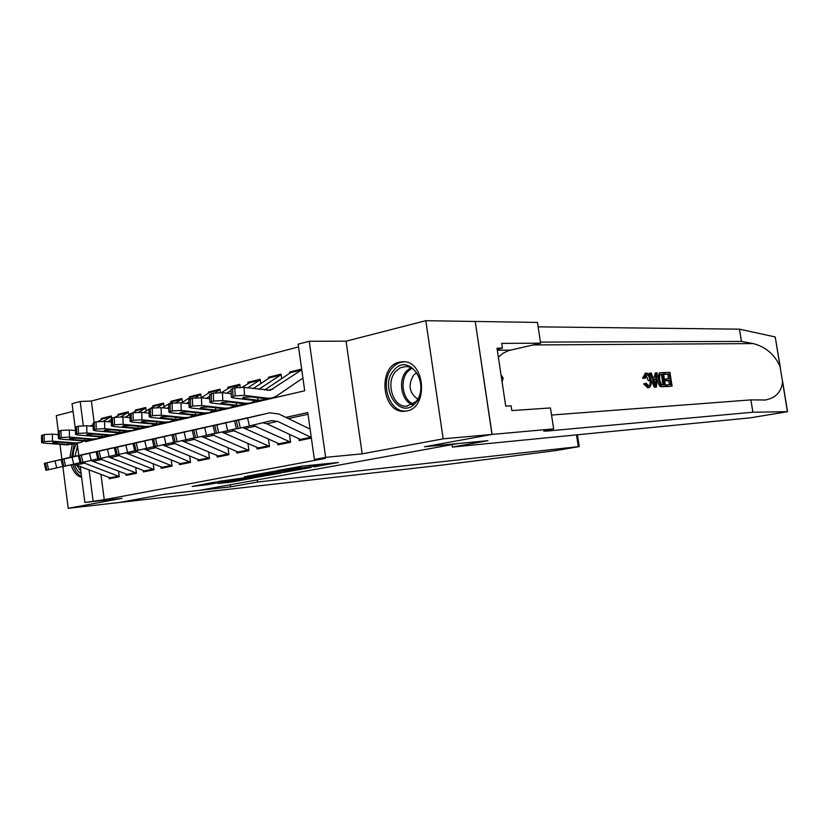 <?xml version="1.0" encoding="UTF-8"?>
<svg xmlns="http://www.w3.org/2000/svg" width="829" height="829" viewBox="0 0 829 829"><rect width="100%" height="100%" fill="white"/><g stroke="black" fill="none" stroke-linecap="round" stroke-linejoin="round"><path stroke-width="1.24" d="M313.994 466.893L338.439 462.478L302.16 466.126L276.544 470.727L298.409 467.66L301.062 467.525L295.269 468.799L316.751 465.784L319.279 465.649L313.994 466.893M406.604 411.018C428.914 407.847 425.07 360.087 402.645 361.734L399.495 362.118C377.288 366.159 381.786 413.267 404.21 411.308L406.604 411.018M217.986 483.504L231.809 482.012L253.291 478.043L212.68 482.478L192.141 486.436L208.307 484.55L217.809 482.758L208.307 483.639L220.296 481.722L246.234 479.048L217.986 483.504M100.962 474.406L104.257 499.69L84.879 502.467L80.175 466.219M492.094 434.417L424.831 446.707L487.908 440.686L452.365 447.069L750.546 417.806L787.55 411.692L752.898 412.22L547.42 431.018L543.772 431.101L553.658 428.883L492.094 434.417L475.235 321.445L491.98 434.437L424.489 446.769L457.836 443.588L199.509 490.333L164.66 494.229L119.635 502.447L68.216 508.312L122.132 498.322L84.879 502.467M491.98 434.437L443.173 438.831L425.816 320.688L346.076 341.185L309.238 341.258L325.642 457.359L314.378 459.473L307.777 412.583L285.829 417.36M346.076 341.185L362.19 453.836L443.173 438.831M362.19 453.836L325.642 457.359M104.257 499.69L325.372 458.396L314.378 459.473M284.088 472.312L311.072 467.483L274.606 471.214L247.394 476.126L284.088 472.312L283.943 471.286M280.896 473.038L255.591 477.514L218.763 481.411L251.135 476.862L258.037 475.545L244.4 476.737L280.876 472.903M73.066 411.35L56.289 415.661L58.289 431.256M59.978 444.344L61.906 459.266M62.849 466.623L68.216 508.312M475.121 321.465L425.816 320.688M111.583 418.106L111.304 415.992L101.293 418.458L103.615 418.334M128.744 415.163L128.298 411.806L118.05 414.324L120.371 414.21M146.184 410.977L145.728 407.505L135.22 410.096L137.541 409.982M164.069 406.687L163.593 403.101L152.816 405.754L155.147 405.65M182.411 402.293L181.914 398.583L170.857 401.309L173.199 401.205M209.281 392.635L220.068 389.703L209.281 392.635L201.25 397.785L200.711 393.951L189.375 396.749L191.706 396.645M220.462 392.531L219.996 389.195L208.369 392.065L210.711 391.972M240.213 387.247L239.809 384.314L227.861 387.257L230.203 387.174M260.741 383.599L260.151 379.299L247.881 382.324L250.223 382.242M281.673 378.615L281.052 374.148L268.441 377.257L270.793 377.185M298.948 439.007L299.165 440.551L311.362 438.095M277.632 443.339L277.839 444.841L290.564 442.282L289.508 434.686M256.886 447.556L257.083 449.017L269.477 446.52L268.441 439.08M236.69 451.66L236.887 453.08L248.938 450.655L247.954 443.505M217.022 455.66L217.208 457.038L228.949 454.675L228.016 447.795M197.862 459.546L198.048 460.893L209.488 458.592L208.587 451.971M179.199 463.338L179.375 464.654L190.515 462.416L189.654 456.033M160.992 467.038L161.168 468.323L172.028 466.136L171.209 459.981M143.241 470.644L143.407 471.898L154.007 469.763L153.22 463.825M125.935 474.157L126.091 475.38L136.433 473.297L135.676 467.566M308.015 414.272L288.274 418.552M118.557 471.204L119.283 476.748L109.2 478.779L109.045 477.587M298.533 346.926L91.377 401.018L94.154 422.303M301.652 369.071L289.57 372.045L289.736 373.216M268.441 377.257L268.596 378.397M247.881 382.324L248.037 383.444M227.861 387.257L228.006 388.355M208.369 392.065L208.514 393.133M189.375 396.749L189.509 397.796M170.857 401.309L171.002 402.334M152.816 405.754L152.95 406.759M135.22 410.096L135.345 411.08M118.05 414.324L118.174 415.288M101.293 418.458L101.418 419.401M75.522 430.344L72.061 403.63L80.175 401.495L83.314 425.671M91.377 401.018L80.175 401.495M85.314 441.038L85.397 441.691L304.709 390.77L298.15 344.18L309.238 341.258M78.786 455.494L77.211 443.318M89.045 469.711L93.097 500.923M289.57 372.045L291.922 371.983M72.227 444.468L69.864 457.421M71.056 464.8C73.294 471.919 76.817 476.105 81.615 477.349M305.466 468.344L274.13 471.483L266.15 473.007L305.466 468.344M262.296 475.825L274.368 473.887L260.099 475.431L253.208 476.748L262.296 475.825M301.756 369.765L270.337 390.231L244.109 387.402L244.451 395.392L235.156 395.847L234.825 387.848L244.109 387.402M302.917 378.055L276.409 396.127L272.109 398.013L267.674 398.231L244.451 395.392M272.109 398.013L261.218 400.542L256.783 400.77L233.54 397.993L231.343 397.298L235.156 395.847M301.725 369.558L290.606 372.635L264.617 390.024M244.192 397.215L244.254 398.583L242.534 398.034L243.861 397.288L251.228 396.936L265.643 398.708L266.637 398.998L265.27 399.516L258.793 400.303L258.016 400.231L257.57 397.702M244.254 398.583L258.016 400.231M231.332 397.132L231.011 389.329L234.825 387.848M301.694 440.033L266.731 423.743L262.648 422.769M259.062 415.194L234.597 420.956L236.296 420.593L238.151 428.52L236.452 428.862L234.597 420.966M310.108 429.132L278.896 414.003L269.798 412.801L247.57 418.023L249.425 425.961L238.151 428.52M311.279 437.463L277.653 421.381L271.643 420.593L249.425 425.961M269.798 412.801L262.648 414.459M240.348 428.044L238.483 420.106L236.296 420.593M238.483 420.106L247.57 418.023M269.425 421.132L266.161 421.92M394.096 370.035C409.194 351.434 432.075 386.262 415.433 403.101C399.899 421.101 378.045 386.615 394.096 370.035M415.661 401.806C426.552 391.101 418.977 365.496 405.36 366.605L400.303 367.827L395.91 371.216C385.195 382.117 392.863 407.474 406.604 406.231L415.661 401.806M416.583 372.801L413.619 375.102C407.847 384.946 409.205 392.946 417.692 399.101M404.718 361.858L404.303 361.858C399.827 361.983 395.91 363.9 392.531 367.61C379.278 381.174 388.791 412.614 405.858 411.049L406.645 410.997M502.073 381.889L503.182 378.024L501.017 374.843M501.504 378.086L503.182 378.024M73.18 456.706C73.128 451.422 74.278 447.1 76.651 443.743L76.942 443.38M74.206 444.012L71.636 457.048M72.776 464.395C74.6 470.509 77.511 474.54 81.511 476.478M81.149 473.701C78.144 471.96 75.905 468.81 74.403 464.24M77.522 445.764L75.014 456.282M76.558 464.8L80.838 471.307M664.734 372.532L669.905 372.335L672.091 386.179L667.117 386.449L666.858 384.843L670.848 384.635L670.174 380.366L666.454 380.542L666.205 378.936L669.925 378.77L669.158 373.972L664.982 374.138L664.734 372.532L663.822 372.708L663.78 374.376L667.956 374.2L668.267 378.843M666.205 378.936L664.578 379.247L664.848 380.853L668.568 380.677L669.594 384.697M666.858 384.843L665.656 385.07L666.205 386.625L672.091 386.179M658.589 379.9L656.951 380.221L659.469 385.806L660.868 386.718L665.563 386.532L661.822 386.532L660.62 385.578L658.589 379.9C657.905 375.91 658.475 373.516 660.288 372.739L663.366 372.584L665.563 386.532M645.459 373.216L642.506 378.211L645.18 378.325L642.506 378.211M645.957 374.977L648.247 380.656L649.895 380.335C649.459 377.019 648.402 375.133 646.703 374.677L646.319 374.76M648.661 387.63L645.149 383.63L646.133 383.153L643.646 383.931L647.77 387.796L648.983 387.578L647.77 387.796M752.898 412.22L750.908 399.889L765.281 399.992C775.498 398.127 781.27 392.148 782.586 382.065L780.037 366.439C774.524 354.387 765.561 346.76 753.178 343.579L741.447 341.413L540.456 342.108M650.755 379.33L654.413 387.257L656.495 387.019L655.335 387.081L650.205 373.081L651.304 373.04L652.827 377.35L655.926 377.216L656.071 372.853L657.159 372.812L656.495 387.019M656.071 372.853L655.159 373.04L654.423 377.278M650.205 373.081L649.283 373.268L649.926 376.449M741.447 341.413L739.468 329.165L538.125 326.854M551.554 415.039L750.908 399.889M780.037 366.439L775.219 336.947L739.468 329.165M553.658 428.883L550.466 407.941L511.835 410.593L511.12 405.806L505.721 406.148L497.017 348.19L502.447 348.139L501.732 343.382L540.612 343.196L537.451 322.429L475.235 321.445M452.365 447.069L452.002 444.634M498.364 357.175L503.13 353.195L508.519 350.615L540.612 343.196M775.219 336.947L780.338 367.537M497.193 349.351L502.447 348.139M646.703 374.677L645.18 378.325M646.133 383.153L648.692 385.951C650.029 385.216 650.433 383.34 649.895 380.335M645.149 383.63L643.646 383.931M644.06 377.91L646.351 373.04C648.672 373.351 650.205 375.765 650.931 380.283C651.553 384.324 650.9 386.76 648.983 387.578M655.749 382.791L655.874 378.853L653.387 378.967L655.656 385.423L655.749 382.791L654.796 382.977M655.335 387.081L654.413 387.257M655.874 378.853L654.257 379.174L654.185 381.236M653.47 379.205L654.257 379.174M662.609 374.231L660.651 374.345L659.594 375.35L659.604 379.889L661.625 384.822L664.309 384.977L662.609 374.231L661.397 374.47L663.045 385.039M660.62 385.578L659.469 385.806M661.822 386.532L660.868 386.718M661.127 374.283L660.35 374.439M660.205 374.511L661.397 374.47M664.982 374.138L663.78 374.376M669.158 373.972L667.956 374.2M666.454 380.542L664.848 380.853M670.174 380.366L668.568 380.677M667.117 386.449L666.205 386.625M257.218 479.887L257.508 482.043L578.3 446.655L576.497 434.883M119.552 502.457L164.411 494.271L230.617 486.872L257.508 482.043M577.419 434.79L579.233 446.593L556.383 450.499L441.805 465.131L209.903 491.421L185.851 494.913L119.563 502.467M230.327 484.758L230.617 486.872M579.233 446.593L578.3 446.655M281.114 374.667L258.855 389.288M231.198 393.744L222.462 392.677L222.783 400.562L213.602 401.008L213.291 393.122L222.462 392.677M255.591 400.625L250.482 403.039L246.037 403.267L222.783 400.562M250.482 403.039L239.892 405.505L235.446 405.744L212.172 403.091L209.934 402.407L213.602 401.008M281.114 374.625L269.446 377.837L253.218 388.573M222.794 402.293L222.846 403.64L221.094 403.101L222.348 402.397L229.633 402.034L244.068 403.733L245.094 404.013L243.788 404.511L237.405 405.288L236.628 405.215L236.203 402.801M222.846 403.64L236.628 405.215M209.924 402.231L209.633 394.552L213.291 393.122M242.203 387.257L250.669 382.128L260.213 379.775L247.716 387.868M209.799 398.78L201.426 397.806L201.716 405.578L192.649 406.023L192.369 398.241L201.426 397.806M234.431 405.619L229.457 407.93L225.001 408.169L201.716 405.578M229.457 407.93L219.157 410.324L214.711 410.573L191.406 408.044L189.126 407.371L192.649 406.023M201.986 407.236L202.038 408.562L200.245 408.034L201.437 407.35L208.628 406.998L223.084 408.624L224.141 408.894L222.908 409.371L216.607 410.127L215.83 410.065L215.426 407.754M202.038 408.562L215.83 410.065M189.126 407.194L188.846 399.619L192.369 398.241M239.882 384.822L235.073 387.785M231.063 390.397L226.752 393.205M188.991 403.682L180.971 402.79L181.25 410.459L172.297 410.904L172.028 403.226L180.971 402.79M213.861 410.479L209.001 412.687L204.545 412.935L181.25 410.459M209.001 412.687L198.991 415.008L194.525 415.267L171.22 412.852L168.898 412.189L172.297 410.904M239.871 384.78L230.628 387.06L221.467 392.583M181.748 412.044L181.8 413.339L179.976 412.821L181.105 412.179L188.214 411.826L202.68 413.37L203.768 413.64L202.597 414.085L196.38 414.842L195.603 414.78L195.219 412.562M181.8 413.339L195.603 414.78M168.888 412.023L168.639 404.552L172.028 403.226M218.98 390.252L215.022 392.801M209.696 396.231L206.348 398.386M168.774 408.459L161.085 407.64L161.334 415.215L152.495 415.65L152.256 408.075L161.085 407.64M193.841 415.205L189.105 417.308L184.649 417.578L161.334 415.215M189.105 417.308L179.354 419.578L174.898 419.847L151.583 417.536L149.22 416.894L152.495 415.65M162.069 416.718L162.111 417.992L160.266 417.484L161.334 416.863L168.349 416.521L182.826 418.003L183.945 418.262L182.826 418.686L176.691 419.422L175.924 419.37L175.551 417.246M162.111 417.992L175.924 419.37M149.22 416.718L148.982 409.339L152.256 408.075M280.347 444.334L242.659 427.536M237.685 419.971L213.115 425.743L214.732 425.401L216.566 433.215L214.949 433.536L213.126 425.754M249.778 417.381L225.83 422.873L227.664 430.697L216.566 433.215M236.379 428.593L227.664 430.697M290.544 442.116L252.752 425.163M248.12 417.64L241.177 419.246M218.69 432.759L216.856 424.925L214.732 425.401M216.856 424.925L225.83 422.873M259.57 448.52L221.83 432.054M216.908 424.603L192.245 430.396L193.779 430.075L195.592 437.774L194.059 438.075L192.245 430.406M228.669 422.085L204.701 427.588L206.514 435.298L195.592 437.774M214.887 433.277L206.514 435.298M269.446 446.354L231.612 429.743M227.042 422.344L220.296 423.909M197.654 437.329L195.841 429.609L193.779 430.075M195.841 429.609L204.701 427.588M239.343 452.582L201.571 436.448M196.691 429.121L171.955 434.924L173.406 434.614L175.199 442.209L173.738 442.499L171.955 434.924M208.152 426.655L184.173 432.158L185.955 439.764L175.199 442.209M193.996 437.836L185.955 439.764M248.918 450.468L211.053 434.199M206.545 426.914L199.986 428.438M177.209 441.774L175.416 434.168L173.406 434.614M175.416 434.168L184.173 432.158M219.654 456.551L181.862 440.727M177.012 433.505L152.215 439.329L153.593 439.028L155.365 446.52L153.987 446.79L152.215 439.329M188.193 431.111L164.204 436.614L165.966 444.116L155.365 446.52M173.686 442.261L165.966 444.116M228.928 454.489L194.411 439.391L191.053 438.541M186.608 431.37L180.225 432.842M157.323 446.095L155.551 438.593L153.593 439.028M155.551 438.593L164.204 436.614M200.773 394.459L195.312 397.796M188.929 401.868L186.504 403.412M149.106 413.111L141.738 412.355L141.966 419.826L133.231 420.262L133.013 412.79L141.738 412.355M174.359 419.795L169.738 421.806L165.272 422.085L141.966 419.826M169.738 421.806L155.779 424.303L132.474 422.096L130.07 421.453L133.231 420.262M200.773 394.407L190.255 397.319L181.53 402.853M142.92 421.277L142.951 422.521L141.075 422.023L142.091 421.433L149.033 421.091L163.5 422.5L164.65 422.749L163.593 423.163L157.531 423.888L156.764 423.837L156.412 421.795M142.951 422.521L156.764 423.837M130.07 421.287L129.863 414.013L133.013 412.79M200.463 460.416L162.66 444.893M157.862 437.785L133.013 443.608L134.329 443.328L136.07 450.717L134.754 450.976L133.013 443.608M168.753 435.443L144.774 440.945L146.515 448.344L136.07 450.717M153.925 446.562L146.515 448.344M209.457 458.396L174.981 443.598L171.582 442.759M167.199 435.702L160.992 437.132M137.977 450.302L136.225 442.904L134.329 443.328M136.225 442.904L144.774 440.945M162.339 407.775L173.562 401.112L181.976 399.039L176.028 402.707M168.733 407.319L167.189 408.293M129.966 417.64L122.91 416.946L123.117 424.324L114.485 424.759L114.278 417.37L122.91 416.946M155.386 424.261L150.878 426.189L146.412 426.479L123.117 424.324M150.878 426.189L137.168 428.634L113.874 426.531L111.438 425.909L114.485 424.759M124.267 425.702L124.298 426.925L122.391 426.438L123.366 425.878L130.215 425.536L144.681 426.883L145.863 427.132L144.847 427.515L138.868 428.241L138.101 428.189L137.769 426.23M124.298 426.925L138.101 428.189M111.438 425.733L111.241 418.552L114.278 417.37M181.769 464.178L143.956 448.945M139.22 441.94L114.319 447.774L115.573 447.515L117.293 454.8L116.05 455.048L114.319 447.784M149.842 439.66L125.863 445.163L127.593 452.458L117.293 454.8M134.702 450.758L127.593 452.458M190.494 462.199L156.059 447.701L152.629 446.872M148.298 439.919L142.267 441.308M119.148 454.396L117.417 447.1L115.573 447.515M117.417 447.1L125.863 445.163M163.655 403.599L157.189 407.526M149.085 412.593L148.381 413.039M111.335 422.044L104.568 421.412L104.765 428.697L96.237 429.132L96.05 421.837L104.568 421.412M136.909 428.614L132.505 430.458L128.039 430.759L104.765 428.697M132.505 430.458L119.034 432.862L95.76 430.842L93.294 430.241L96.237 429.132M163.645 403.547L155.489 405.557L149.904 408.656M148.961 409.246L143.655 412.552M106.112 430.023L106.143 431.225L104.205 430.748L105.128 430.199L111.905 429.857L126.36 431.153L127.562 431.391L126.599 431.754L120.692 432.469L119.925 432.417L119.604 430.541M106.143 431.225L119.925 432.417M93.294 430.064L93.117 422.977L96.05 421.837M163.531 467.846L125.739 452.893M121.044 446.002L96.123 451.836L97.304 451.577L99.014 458.769L97.822 459.007L96.123 451.836M131.407 443.764L107.459 449.266L109.169 456.468L99.014 458.769M115.998 454.831L109.169 456.468M172.007 465.919L134.951 450.955M134.744 450.924L134.163 450.883M129.894 444.023L124.018 445.38M100.827 458.385L99.117 451.183L97.304 451.577M99.117 451.183L107.459 449.266M145.79 408.003L138.775 412.231M93.2 426.355L86.713 425.774L86.89 432.966L78.454 433.391L78.289 426.189L86.713 425.774M118.91 432.852L114.599 434.624L110.143 434.935L86.89 432.966M114.599 434.624L101.366 436.976L78.123 435.049L75.615 434.458L78.454 433.391M145.78 407.941L137.873 409.889L132.298 412.956M129.873 414.459L125.448 417.194M88.413 434.23L88.444 435.401L86.485 434.935L87.366 434.417L94.06 434.075L108.506 435.308L109.729 435.546L108.806 435.899L102.983 436.603L102.216 436.551L101.905 434.738M88.444 435.401L102.216 436.551M75.615 434.282L75.46 427.287L78.289 426.189M145.759 471.421L107.977 456.748M103.345 449.95L78.392 455.784L79.522 455.546L81.211 462.644L80.081 462.862L78.392 455.795M113.459 447.774L89.532 453.266L91.221 460.364L81.211 462.644M97.781 458.8L91.221 460.364M153.976 469.535L117.013 454.862M111.956 448.023L106.236 449.339M82.973 462.261L81.283 455.152L79.522 455.546M81.283 455.152L89.532 453.266M128.36 412.293L120.806 416.832M75.532 430.541L69.315 430.013L69.47 437.111L61.139 437.536L60.994 430.427L69.315 430.013M102.983 436.603L97.148 438.676L92.693 438.997L69.47 437.111M97.148 438.676L84.133 440.987L60.931 439.152L58.393 438.562L61.139 437.536M128.36 412.231L120.682 414.127L115.034 417.215M111.273 419.526L107.708 421.712M71.17 438.323L71.201 439.484L69.211 439.018L70.05 438.52L76.672 438.189L91.097 439.37L92.351 439.588L91.47 439.93L85.719 440.624L84.952 440.572L84.651 438.831M71.201 439.484L84.952 440.572M58.393 438.396L58.248 431.484L60.994 430.427M128.422 474.913L90.662 460.499M86.092 453.795L61.118 459.639L62.196 459.411L63.874 466.416L62.786 466.623L61.118 459.639M95.957 451.67L72.061 457.162L73.729 464.167L63.874 466.416M80.03 462.665L73.729 464.167M136.402 473.069L99.521 458.665M94.475 451.929L88.91 453.204M65.584 466.043L63.906 459.028L62.196 459.411M63.906 459.028L72.061 457.162M111.366 416.479L103.242 421.329M58.31 434.634L52.362 434.147L52.496 441.163L44.258 441.577L44.134 434.562L52.362 434.147M84.247 440.997L80.144 442.634L75.688 442.955L52.496 441.163M80.144 442.634L67.336 444.904L44.175 443.142L41.605 442.572L44.258 441.577M111.355 416.417L103.905 418.251L97.936 421.526M93.149 424.438L90.413 426.096M54.362 442.323L54.382 443.453L52.372 443.007L53.18 442.531L59.719 442.189L74.123 443.318L75.408 443.536L74.569 443.857L68.88 444.541L68.123 444.499L67.833 442.821M54.382 443.453L68.123 444.499M41.605 442.406L41.481 435.577L44.134 434.562M111.5 478.312L73.771 464.157M69.263 457.556L44.279 463.39L45.315 463.173L46.963 470.084L45.927 470.292L44.279 463.401M78.89 455.473L55.046 460.955L56.693 467.877L46.963 470.084M62.745 466.437L56.693 467.877M119.252 476.509L82.454 462.375M77.439 455.732L72.019 456.976M48.631 469.722L46.984 462.8L45.315 463.173M46.984 462.8L55.046 460.955M316.595 464.665L316.751 465.784M313.673 464.955L313.828 466.085M301.041 466.261L301.269 467.877M298.264 466.675L298.409 467.66M295.29 467.224L295.393 467.97M287.756 470.882L287.881 471.763M259.218 476.157L259.332 476.986M255.456 476.551L255.591 477.514M208.141 483.317L208.307 484.55M204.411 484.012L204.556 485.089M231.695 481.224L231.809 482.012M228.016 481.69L228.13 482.54M256.783 400.77L258.793 400.303M265.643 398.708L267.674 398.231M267.363 390.376L273.145 389.008M290.606 372.635L301.404 369.983M232.638 388.376L232.97 396.366M269.705 412.821L267.663 413.277M260.803 414.811L258.783 415.256M277.653 421.381L266.731 423.743M310.875 437.287L299.974 439.484M412.137 404.635C401.143 400.542 397.775 379.983 406.583 370.915L410.593 367.744M411.733 368.345L407.909 371.382C399.402 380.117 402.625 399.951 413.225 403.951M753.178 343.579L532.974 344.947M547.275 430.096L547.42 431.018M787.426 411.671L782.586 382.065M497.327 350.242L510.405 350.097M663.117 386.666L662.205 386.842M235.446 405.744L237.405 405.288M244.068 403.733L246.037 403.267M269.446 377.837L279.953 375.257M211.167 393.64L211.478 401.516M214.711 410.573L216.607 410.127M223.084 408.624L225.001 408.169M248.845 382.905L259.073 380.397M190.307 398.749L190.587 406.521M194.525 415.267L196.38 414.842M202.68 413.37L204.545 412.935M228.804 387.837L238.762 385.392M170.028 403.723L170.287 411.381M174.898 419.847L176.691 419.422M182.826 418.003L184.649 417.578M150.308 408.552L150.546 416.117M248.026 417.661L246.047 418.106M239.374 419.598L237.415 420.034M255.964 426.075L245.353 428.365M289.217 441.66L278.617 443.795M226.949 422.365L225.022 422.79M218.535 424.241L216.628 424.666M234.876 430.634L224.555 432.873M268.161 445.909L257.84 447.992M206.452 426.935L204.576 427.36M198.266 428.769L196.411 429.184M214.369 435.08L204.317 437.246M247.664 450.043L237.612 452.074M186.504 431.391L184.68 431.795M178.546 433.163L176.743 433.567M194.411 439.391L184.629 441.515M227.695 454.074L217.913 456.043M155.779 424.303L157.531 423.888M163.5 422.5L165.272 422.085M190.255 397.319L199.706 394.998M131.117 413.256L131.334 420.717M167.095 435.722L165.323 436.116M159.344 437.453L157.583 437.847M174.981 443.598L165.458 445.66M208.255 458.002L198.732 459.919M137.168 428.634L138.868 428.241M144.681 426.883L146.412 426.479M171.727 401.878L180.929 399.609M112.433 417.826L112.64 425.194M148.204 439.94L146.474 440.323M140.65 441.619L138.94 442.002M156.059 447.701L146.795 449.701M189.323 461.815L180.028 463.691M119.034 432.862L120.692 432.469M126.36 431.153L128.039 430.759M153.655 406.324L162.629 404.117M94.257 422.282L94.433 429.557M129.79 444.043L128.112 444.417M122.433 445.691L120.775 446.054M137.635 451.681L128.599 453.639M170.857 465.546L161.8 467.369M108.506 435.308L110.143 434.935M136.029 410.656L144.785 408.5M76.537 426.624L76.703 433.805M111.863 448.043L110.226 448.416M104.692 449.65L103.065 450.012M119.677 455.577L110.868 457.484M152.857 469.183L144.028 470.965M84.133 440.987L85.719 440.624M91.097 439.37L92.693 438.997M118.837 414.883L127.386 412.78M59.284 430.852L59.429 437.95M94.382 451.95L92.786 452.302M87.397 453.504L85.812 453.857M102.174 459.359L93.594 461.225M135.303 472.717L126.692 474.457M67.336 444.904L68.88 444.541M74.123 443.318L75.688 442.955M102.071 419.008L110.402 416.956M42.466 434.966L42.6 441.981M77.346 455.753L75.781 456.095M70.527 457.276L68.983 457.618M85.107 463.059L76.734 464.872M118.184 476.178L109.78 477.877M404.21 411.308L405.008 411.257M319.103 464.406L319.279 465.649M300.886 466.281L301.062 467.525M260.917 414.79L258.876 415.236M407.194 406.2L406.604 406.231M765.281 399.992L763.965 400.096M787.55 411.681L782.535 381.029M645.107 373.268L645.998 373.091M659.356 372.926L660.288 372.739M239.488 419.567L237.508 420.013M218.649 424.22L216.721 424.645M198.38 428.738L196.504 429.153M178.649 433.142L176.836 433.546M159.458 437.422L157.686 437.826M140.764 441.598L139.034 441.981M122.547 445.66L120.868 446.033M104.796 449.619L103.159 449.992M87.501 453.484L85.905 453.836M70.631 457.245L69.076 457.598"/></g></svg>
